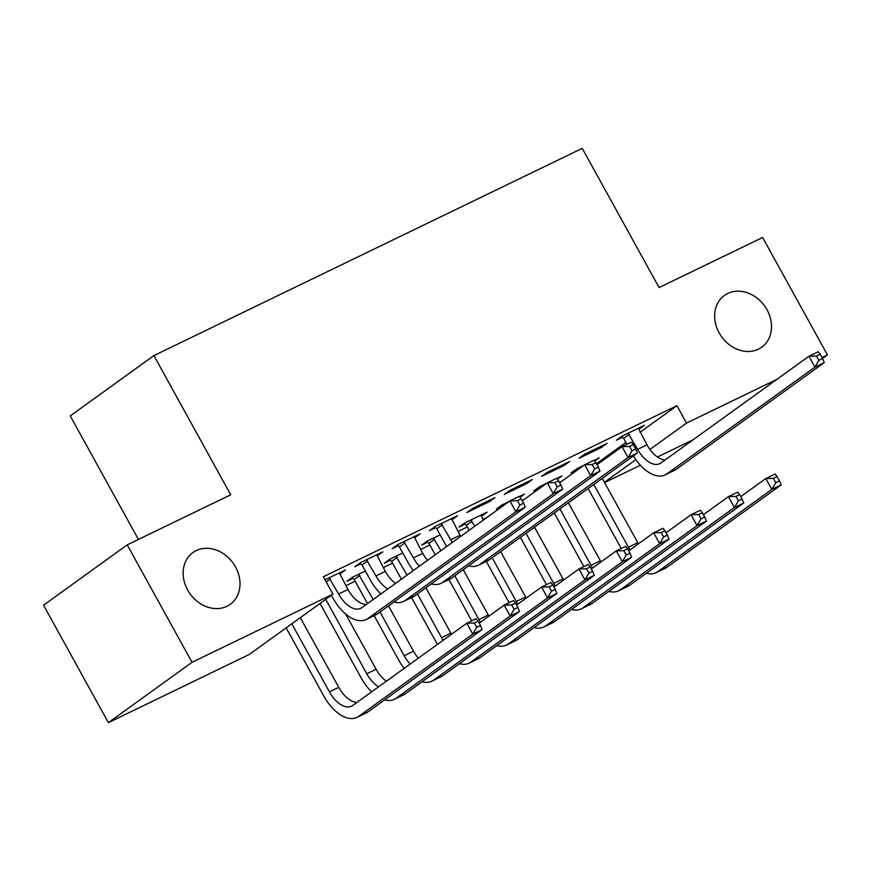 <?xml version="1.0" encoding="UTF-8"?>
<svg xmlns="http://www.w3.org/2000/svg" width="871" height="871" viewBox="0 0 871 871"><rect width="100%" height="100%" fill="white"/><g stroke="black" fill="none" stroke-linecap="round" stroke-linejoin="round"><path stroke-width="1.31" d="M235.497 566.879A31.9 26.446 -125.8 0 1 230.238 604.332A31.9 26.446 -125.8 0 1 187.657 590.026A31.9 26.446 -125.8 0 1 192.916 552.573A31.9 26.446 -125.8 0 1 235.497 566.879M767.003 309.76A31.9 26.446 -125.8 0 1 761.744 347.202A31.9 26.446 -125.8 0 1 719.163 332.907A31.9 26.446 -125.8 0 1 724.422 295.454A31.9 26.446 -125.8 0 1 767.003 309.76M345.863 585.704L355.139 581.207M383.24 567.62L392.527 563.134M420.617 549.536L429.904 545.05M457.994 531.452L467.281 526.966M482.861 519.432L486.998 517.428M522.056 500.466L524.375 499.344M559.432 482.382L561.751 481.26M249.291 654.459L108.385 722.636L192.034 662.308L332.951 594.142L249.291 654.459M192.034 662.308L127.199 544.865L43.55 605.193L108.385 722.636M138.435 539.432L70.246 415.913L153.906 355.586L582.242 148.364L659.086 287.561L762.615 237.478L827.45 354.922L822.54 358.46M693.142 439.746L657.463 457.003M640.403 465.256L604.594 482.578M376.86 555.36L377.176 555.927L382.826 551.855L360.398 562.699L354.747 566.781L360.812 563.842M390.35 560.293L384.285 563.221L389.936 559.149L402.761 552.943M451.614 519.192L451.929 519.769L457.58 515.686L435.152 526.541L429.501 530.613L435.576 527.684M481.151 515.643L481.467 516.209L487.118 512.137L464.689 522.981L459.039 527.064L465.103 524.124M532.333 479.529L509.916 490.373L504.255 494.456L526.683 483.601L532.333 479.529M557.353 479.235L561.871 475.969L556.743 478.451M539.857 487.967L533.792 490.896L539.443 486.824L546.422 483.449M607.087 443.361L584.67 454.216L579.008 458.288L601.436 447.444L607.087 443.361M596.483 463.699L625.922 442.468M640.043 432.288L676.93 405.69L323.348 576.744L332.951 594.142M638.497 428.793L638.813 429.359L644.464 425.288L622.046 436.131L616.385 440.203L622.46 437.275M594.73 461.151L599.248 457.885L594.12 460.367M577.244 469.883L571.169 472.811L576.82 468.74L583.799 465.364M569.71 461.445L547.293 472.3L541.631 476.372L564.06 465.517L569.71 461.445M519.965 497.319L524.494 494.053L519.366 496.535M502.48 506.04L496.416 508.98L502.066 504.908L509.045 501.533M494.957 497.613L472.528 508.457L466.878 512.529L489.306 501.685L494.957 497.613M427.726 542.208L421.662 545.137L427.313 541.065L440.138 534.859M414.237 537.276L414.552 537.853L420.203 533.771L397.775 544.625L392.124 548.697L398.189 545.758M352.973 578.366L346.908 581.305L352.559 577.233L365.385 571.028M339.483 573.445L339.799 574.011L345.449 569.939L325.035 579.814M676.93 405.69L686.533 423.088L776.79 379.418M822.028 357.535L827.45 354.922M127.199 544.865L230.739 494.782L153.906 355.586M604.43 482.294L635.863 459.627M649.94 449.48L686.533 423.088M600.859 446.377L601.436 447.444M563.483 464.461L564.06 465.517M526.106 482.545L526.683 483.601M488.718 500.629L489.306 501.685M628.111 433.192L637.637 449.371A24.921 13.794 -115.8 0 0 659.793 463.655A24.921 13.794 -115.8 0 0 660.947 462.958L808.919 356.25L818.272 351.732L820.21 354.236L816.465 356.043L818.871 360.387L822.605 358.58L820.21 354.236M638.399 428.216L646.979 444.841A24.921 13.794 -115.8 0 0 665.172 459.91M626.935 444.297L623.69 438.407L621.578 436.458M822.605 358.58L824.271 362.608L676.299 469.317A37.388 20.686 64.2 0 1 674.568 470.351L665.226 474.869A37.388 20.686 64.2 0 1 633.402 455.892M824.271 362.608L814.929 367.127L666.946 473.835A37.388 20.686 64.2 0 1 665.226 474.869M818.871 360.387L814.929 367.127L808.919 356.25L816.465 356.043M629.341 434.335L623.69 438.407M621.241 548.501L588.132 488.533M577.375 470.002L576.362 469.066M602.253 478.353L637.779 542.698A24.921 13.794 -115.8 0 0 638.421 543.809M593.782 484.45L628.437 547.217A24.921 13.794 -115.8 0 0 630.016 549.873M740.807 496.601L765.805 478.56L775.157 474.042L777.095 476.546L773.35 478.353L775.756 482.697L779.491 480.89L777.095 476.546M779.491 480.89L781.156 484.918L667.099 567.173A37.388 20.686 64.2 0 1 665.368 568.197L656.026 572.726A37.388 20.686 64.2 0 1 646.304 573.292M781.156 484.918L771.815 489.437L657.747 571.692A37.388 20.686 64.2 0 1 656.026 572.726M775.756 482.697L771.815 489.437L765.805 478.56L773.35 478.353M583.864 566.586L554.261 512.954M539.987 488.087L538.986 487.15M568.382 502.774L600.402 560.782A24.921 13.794 -115.8 0 0 601.044 561.893M559.911 508.882L591.061 565.301A24.921 13.794 -115.8 0 0 592.639 567.946M703.43 514.674L728.428 496.644L737.781 492.126L739.719 494.619L735.973 496.437L738.379 500.781L742.114 498.974L739.719 494.619M742.114 498.974L743.78 503.003L629.711 585.258A37.388 20.686 64.2 0 1 627.991 586.281L618.639 590.799A37.388 20.686 64.2 0 1 608.927 591.376M743.78 503.003L734.438 507.521L620.37 589.776A37.388 20.686 64.2 0 1 618.639 590.799M738.379 500.781L734.438 507.521L728.428 496.644L735.973 496.437M546.487 584.67L520.39 537.385M502.611 506.16L501.609 505.234M534.511 527.205L563.025 578.867A24.921 13.794 -115.8 0 0 563.657 579.977M526.04 533.313L553.684 583.385A24.921 13.794 -115.8 0 0 555.263 586.031M666.043 532.758L691.051 514.728L700.404 510.21L702.331 512.703L698.596 514.511L701.003 518.866L704.737 517.058L702.331 512.703M704.737 517.058L706.403 521.076L592.334 603.331A37.388 20.686 64.2 0 1 590.614 604.365L581.262 608.883A37.388 20.686 64.2 0 1 571.55 609.45M706.403 521.076L697.061 525.605L582.993 607.86A37.388 20.686 64.2 0 1 581.262 608.883M701.003 518.866L697.061 525.605L691.051 514.728L698.596 514.511M509.11 602.743L486.301 561.425M469.121 530.319L466.333 525.257L464.232 523.319M481.053 515.066L483.242 520.129M500.629 551.626L525.649 596.94A24.921 13.794 -115.8 0 0 526.28 598.061M470.765 520.052L474.782 526.236M492.169 557.734L516.307 601.469A24.921 13.794 -115.8 0 0 517.886 604.115M628.666 550.842L653.675 532.812L663.027 528.283L664.954 530.787L661.22 532.595L663.626 536.95L667.36 535.142L664.954 530.787M667.36 535.142L669.026 539.16L554.958 621.415A37.388 20.686 64.2 0 1 553.237 622.449L543.885 626.968A37.388 20.686 64.2 0 1 534.173 627.534M669.026 539.16L659.685 543.678L545.616 625.933A37.388 20.686 64.2 0 1 543.885 626.968M663.626 536.95L659.685 543.678L653.675 532.812L661.22 532.595M471.984 521.185L466.333 525.257M471.734 620.827L448.924 579.509M435.25 554.74L428.957 543.341L426.855 541.403M463.252 569.71L488.272 615.024A24.921 13.794 -115.8 0 0 488.903 616.145M433.377 538.136L440.9 550.668M454.793 575.818L478.93 619.542A24.921 13.794 -115.8 0 0 480.509 622.199M591.289 568.926L616.298 550.886L625.65 546.367L627.577 548.872L623.843 550.679L626.249 555.023L629.983 553.216L627.577 548.872M629.983 553.216L631.649 557.244L517.581 639.499A37.388 20.686 64.2 0 1 515.861 640.533L506.508 645.052A37.388 20.686 64.2 0 1 496.797 645.618M631.649 557.244L622.308 561.762L508.239 644.017A37.388 20.686 64.2 0 1 506.508 645.052M626.249 555.023L622.308 561.762L616.298 550.886L623.843 550.679M434.607 539.269L428.957 543.341M441.227 523.602L450.753 539.77A24.921 13.794 -115.8 0 0 452.332 542.426M451.516 518.626L460.095 535.251A24.921 13.794 -115.8 0 0 460.726 536.373M446.649 546.52A37.388 20.686 64.2 0 1 445.103 543.852L436.796 528.817L434.694 526.868M597.027 464.7L622.036 446.66L631.377 442.141L633.315 444.646L629.581 446.453L631.987 450.797L635.721 448.99L633.315 444.646M635.721 448.99L637.387 453.018L489.404 559.726A37.388 20.686 64.2 0 1 487.684 560.761L478.331 565.279A37.388 20.686 64.2 0 1 468.62 565.845M637.387 453.018L628.045 457.536L480.063 564.245A37.388 20.686 64.2 0 1 478.331 565.279M631.987 450.797L628.045 457.536L622.036 446.66L629.581 446.453M442.446 524.745L436.796 528.817M437.449 644.377A37.388 20.686 64.2 0 1 435.892 641.709L411.548 597.593M401.379 579.171L391.58 561.425L389.479 559.476M425.875 587.794L450.895 633.108A24.921 13.794 -115.8 0 0 451.526 634.219M396 556.21L407.029 575.1M417.405 593.902L441.553 637.626A24.921 13.794 -115.8 0 0 443.132 640.272M553.912 587.01L578.921 568.97L588.263 564.452L590.2 566.956L586.466 568.763L588.872 573.107L592.607 571.3L590.2 566.956M592.607 571.3L594.272 575.328L480.204 657.583A37.388 20.686 64.2 0 1 478.484 658.607L469.131 663.136A37.388 20.686 64.2 0 1 459.42 663.702M594.272 575.328L584.931 579.846L470.863 662.102A37.388 20.686 64.2 0 1 469.131 663.136M588.872 573.107L584.931 579.846L578.921 568.97L586.466 568.763M397.23 557.353L391.58 561.425M403.85 541.686L413.377 557.854A24.921 13.794 -115.8 0 0 419.397 566.172M414.139 536.71L422.718 553.335A24.921 13.794 -115.8 0 0 427.53 560.314M413.387 570.505A37.388 20.686 64.2 0 1 407.715 561.937L399.419 546.901L397.318 544.952M559.65 482.774L584.659 464.744L594 460.226L595.938 462.719L592.204 464.526L594.61 468.881L598.344 467.074L595.938 462.719M598.344 467.074L600.01 471.102L452.027 577.811A37.388 20.686 64.2 0 1 450.307 578.834L440.955 583.363A37.388 20.686 64.2 0 1 431.243 583.929M600.01 471.102L590.669 475.62L442.686 582.329A37.388 20.686 64.2 0 1 440.955 583.363M594.61 468.881L590.669 475.62L584.659 464.744L592.204 464.526M405.069 542.818L399.419 546.901M404.188 668.362A37.388 20.686 64.2 0 1 398.515 659.783L374.171 615.666M367.497 603.592L354.203 579.509L352.102 577.56M388.499 605.878L413.518 651.192A24.921 13.794 -115.8 0 0 418.33 658.16M358.623 574.294L373.158 599.52M380.028 611.986L404.177 655.711A24.921 13.794 -115.8 0 0 410.197 664.029M516.536 605.084L541.544 587.054L550.886 582.536L552.824 585.029L549.089 586.836L551.495 591.191L555.23 589.384L552.824 585.029M555.23 589.384L556.896 593.412L442.827 675.656A37.388 20.686 64.2 0 1 441.107 676.691L431.755 681.209A37.388 20.686 64.2 0 1 422.043 681.786M556.896 593.412L547.554 597.931L433.486 680.186A37.388 20.686 64.2 0 1 431.755 681.209M551.495 591.191L547.554 597.931L541.544 587.054L549.089 586.836M359.854 575.426L354.203 579.509M366.473 559.77L376 575.938A24.921 13.794 -115.8 0 0 387.824 588.948M376.762 554.794L385.341 571.42A24.921 13.794 -115.8 0 0 395.543 583.374M380.856 593.968A37.388 20.686 64.2 0 1 370.338 580.01L362.042 564.985L359.941 563.036M522.273 500.858L547.282 482.828L556.623 478.31L558.561 480.803L554.827 482.61L557.222 486.965L560.968 485.158L558.561 480.803M560.968 485.158L562.633 489.175L414.65 595.884A37.388 20.686 64.2 0 1 412.93 596.918L403.578 601.436A37.388 20.686 64.2 0 1 393.866 602.013M562.633 489.175L553.281 493.705L405.309 600.413A37.388 20.686 64.2 0 1 403.578 601.436M557.222 486.965L553.281 493.705L547.282 482.828L554.827 482.61M367.693 560.902L362.042 564.985M371.656 691.824A37.388 20.686 64.2 0 1 361.138 677.867L320.06 603.44M345.613 613.979L376.141 669.276A24.921 13.794 -115.8 0 0 386.343 681.231M325.71 599.357L366.8 673.795A24.921 13.794 -115.8 0 0 378.624 686.794M479.159 623.168L504.167 605.138L513.509 600.62L515.447 603.113L511.713 604.92L514.119 609.275L517.853 607.468L515.447 603.113M517.853 607.468L519.519 611.486L405.451 693.741A37.388 20.686 64.2 0 1 403.719 694.775L394.378 699.293A37.388 20.686 64.2 0 1 384.666 699.859M519.519 611.486L510.166 616.015L396.109 698.259A37.388 20.686 64.2 0 1 394.378 699.293M514.119 609.275L510.166 616.015L504.167 605.138L511.713 604.92M329.096 577.854L338.623 594.022A24.921 13.794 -115.8 0 0 360.779 608.306A24.921 13.794 -115.8 0 0 361.933 607.62L509.905 500.912L519.247 496.383L521.185 498.887L517.45 500.694L519.845 505.049L523.591 503.231L521.185 498.887M339.385 572.868L347.965 589.504A24.921 13.794 -115.8 0 0 366.158 604.561M523.591 503.231L525.257 507.26L515.904 511.778L367.932 618.486A37.388 20.686 64.2 0 1 366.201 619.521A37.388 20.686 64.2 0 1 332.962 598.094L331.394 595.252M525.257 507.26L377.274 613.968A37.388 20.686 64.2 0 1 375.543 615.002L366.201 619.521M519.845 505.049L515.904 511.778L509.905 500.912L517.45 500.694M330.316 578.986L326.222 581.948M480.476 625.541L478.07 621.197L474.336 623.005L476.731 627.36L480.476 625.541L482.142 629.57L472.79 634.088L358.732 716.343A37.388 20.686 64.2 0 1 357.001 717.377A37.388 20.686 64.2 0 1 323.762 695.951L286.178 627.86M300.299 617.681L338.765 687.35A24.921 13.794 -115.8 0 0 356.958 702.418M291.829 623.788L329.412 691.879A24.921 13.794 -115.8 0 0 351.579 706.163A24.921 13.794 -115.8 0 0 352.733 705.466L466.791 623.222L476.132 618.693L478.07 621.197M482.142 629.57L368.074 711.825A37.388 20.686 64.2 0 1 366.343 712.859L357.001 717.377M476.731 627.36L472.79 634.088L466.791 623.222L474.336 623.005M646.979 444.841L637.637 449.371M676.299 469.317L666.946 473.835M637.779 542.698L628.437 547.217M667.099 567.173L657.747 571.692M600.402 560.782L591.061 565.301M629.711 585.258L620.37 589.776M563.025 578.867L553.684 583.385M592.334 603.331L582.993 607.86M525.649 596.94L516.307 601.469M554.958 621.415L545.616 625.933M488.272 615.024L478.93 619.542M517.581 639.499L508.239 644.017M460.095 535.251L450.753 539.77M489.404 559.726L480.063 564.245M450.895 633.108L441.553 637.626M480.204 657.583L470.863 662.102M422.718 553.335L413.377 557.854M452.027 577.811L442.686 582.329M413.518 651.192L404.177 655.711M442.827 675.656L433.486 680.186M385.341 571.42L376 575.938M414.65 595.884L405.309 600.413M376.141 669.276L366.8 673.795M405.451 693.741L396.109 698.259M347.965 589.504L338.623 594.022M377.274 613.968L367.932 618.486M338.765 687.35L329.412 691.879M368.074 711.825L358.732 716.343"/></g></svg>
